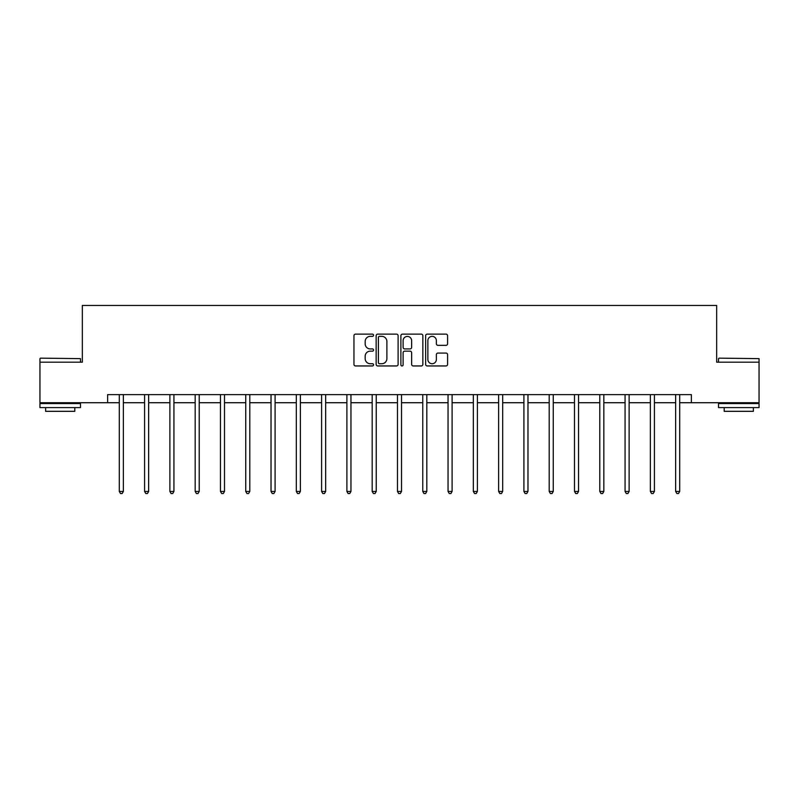 <?xml version="1.0" encoding="UTF-8"?>
<svg xmlns="http://www.w3.org/2000/svg" width="799" height="799" viewBox="0 0 799 799"><rect width="100%" height="100%" fill="white"/><g stroke="black" fill="none" stroke-linecap="round" stroke-linejoin="round"><path stroke-width="1.2" d="M373.562 335.24A1.119 1.119 0 0 0 372.454 334.132L355.545 334.132A1.588 1.588 0 0 0 353.957 335.72L353.957 364.364A1.588 1.588 0 0 0 355.545 365.952L372.454 365.952A1.119 1.119 0 0 0 373.562 364.843A1.119 1.119 0 0 0 372.454 363.725L370.267 363.725A5.094 5.094 0 0 1 365.173 358.631L365.173 356.244A5.094 5.094 0 0 1 370.267 351.151L372.454 351.151A1.119 1.119 0 0 0 373.562 350.042A1.119 1.119 0 0 0 372.454 348.923L370.267 348.923A5.094 5.094 0 0 1 365.173 343.84L365.173 341.453A5.094 5.094 0 0 1 370.267 336.359L372.454 336.359A1.119 1.119 0 0 0 373.562 335.24M446.002 345.348A1.588 1.588 0 0 0 447.59 343.76L447.59 335.72A1.588 1.588 0 0 0 446.002 334.132L427.225 334.132A1.588 1.588 0 0 0 425.637 335.72L425.637 364.364A1.588 1.588 0 0 0 427.225 365.952L446.002 365.952A1.588 1.588 0 0 0 447.59 364.364L447.59 354.656A1.588 1.588 0 0 0 446.002 353.068L437.962 353.068A1.588 1.588 0 0 0 436.374 354.656L436.374 359.47A4.255 4.255 0 0 1 432.119 363.725A4.255 4.255 0 0 1 427.864 359.47L427.864 340.614A4.255 4.255 0 0 1 432.119 336.359A4.255 4.255 0 0 1 436.374 340.614L436.374 343.76A1.588 1.588 0 0 0 437.962 345.348L446.002 345.348M107.625 402.726L39.95 402.726L39.95 362.197L82.337 362.197L82.337 305.458L716.663 305.458L716.663 362.197L759.05 362.197L759.05 402.726L691.375 402.726L691.375 394.616L107.625 394.616L107.625 402.726L119.301 402.726M398.112 335.72A1.588 1.588 0 0 0 396.514 334.132L377.737 334.132A1.588 1.588 0 0 0 376.149 335.72L376.149 364.364A1.588 1.588 0 0 0 377.737 365.952L396.514 365.952A1.588 1.588 0 0 0 398.112 364.364L398.112 335.72M402.486 334.132L421.263 334.132A1.588 1.588 0 0 1 422.851 335.72L422.851 364.364A1.588 1.588 0 0 1 421.263 365.952L413.223 365.952A1.588 1.588 0 0 1 411.635 364.364L411.635 352.749A1.588 1.588 0 0 0 410.037 351.151L404.713 351.151A1.588 1.588 0 0 0 403.115 352.749L403.115 364.843A1.119 1.119 0 0 1 402.007 365.952A1.119 1.119 0 0 1 400.888 364.843L400.888 335.72A1.588 1.588 0 0 1 402.486 334.132M123.356 402.726L144.589 402.726M148.644 402.726L169.877 402.726M173.932 402.726L195.166 402.726M199.221 402.726L220.454 402.726M224.509 402.726L245.742 402.726M249.797 402.726L271.031 402.726M275.086 402.726L296.319 402.726M300.374 402.726L321.607 402.726M325.662 402.726L346.896 402.726M350.951 402.726L372.184 402.726M376.239 402.726L397.473 402.726M401.527 402.726L422.761 402.726M426.816 402.726L448.049 402.726M452.104 402.726L473.338 402.726M477.393 402.726L498.626 402.726M502.681 402.726L523.914 402.726M527.969 402.726L549.203 402.726M553.258 402.726L574.491 402.726M578.546 402.726L599.779 402.726M603.834 402.726L625.068 402.726M629.123 402.726L650.356 402.726M654.411 402.726L675.644 402.726M679.699 402.726L691.375 402.726M379.495 336.359A1.119 1.119 0 0 0 378.376 337.468L378.376 362.616A1.119 1.119 0 0 0 379.495 363.725L381.802 363.725A5.094 5.094 0 0 0 386.886 358.631L386.886 341.453A5.094 5.094 0 0 0 381.802 336.359L379.495 336.359M411.635 340.694A4.255 4.255 0 0 0 407.38 336.439A4.255 4.255 0 0 0 403.115 340.694L403.115 347.335A1.588 1.588 0 0 0 404.713 348.923L410.037 348.923A1.588 1.588 0 0 0 411.635 347.335L411.635 340.694M123.565 394.616L123.475 394.856A1.618 1.618 0 0 0 123.356 395.465L123.356 491.435L119.301 491.435L119.301 395.465A1.618 1.618 0 0 0 119.181 394.856L119.091 394.616M123.356 491.435L122.137 493.542L120.519 493.542L119.301 491.435M40.439 358.152L80.479 358.631L40.439 358.152M60.215 407.59L39.95 407.59L39.95 403.535L80.479 403.535L80.479 407.59L60.215 407.59M74.806 407.59L74.806 411.315L45.623 411.315L45.623 407.59M719.01 358.152L759.05 358.631L719.01 358.152M738.785 407.59L718.521 407.59L718.521 403.535L759.05 403.535L759.05 407.59L738.785 407.59M753.377 407.59L753.377 411.315L724.194 411.315L724.194 407.59M148.854 394.616L148.764 394.856A1.618 1.618 0 0 0 148.644 395.465L148.644 491.435L144.589 491.435L144.589 395.465A1.618 1.618 0 0 0 144.469 394.856L144.379 394.616M148.644 491.435L147.425 493.542L145.808 493.542L144.589 491.435M174.142 394.616L174.052 394.856A1.618 1.618 0 0 0 173.932 395.465L173.932 491.435L169.877 491.435L169.877 395.465A1.618 1.618 0 0 0 169.758 394.856L169.668 394.616M173.932 491.435L172.714 493.542L171.096 493.542L169.877 491.435M199.43 394.616L199.341 394.856A1.618 1.618 0 0 0 199.221 395.465L199.221 491.435L195.166 491.435L195.166 395.465A1.618 1.618 0 0 0 195.046 394.856L194.956 394.616M199.221 491.435L198.002 493.542L196.384 493.542L195.166 491.435M224.719 394.616L224.629 394.856A1.618 1.618 0 0 0 224.509 395.465L224.509 491.435L220.454 491.435L220.454 395.465A1.618 1.618 0 0 0 220.334 394.856L220.244 394.616M224.509 491.435L223.291 493.542L221.673 493.542L220.454 491.435M250.007 394.616L249.917 394.856A1.618 1.618 0 0 0 249.797 395.465L249.797 491.435L245.742 491.435L245.742 395.465A1.618 1.618 0 0 0 245.623 394.856L245.533 394.616M249.797 491.435L248.579 493.542L246.961 493.542L245.742 491.435M275.295 394.616L275.206 394.856A1.618 1.618 0 0 0 275.086 395.465L275.086 491.435L271.031 491.435L271.031 395.465A1.618 1.618 0 0 0 270.911 394.856L270.821 394.616M275.086 491.435L273.867 493.542L272.249 493.542L271.031 491.435M300.584 394.616L300.494 394.856A1.618 1.618 0 0 0 300.374 395.465L300.374 491.435L296.319 491.435L296.319 395.465A1.618 1.618 0 0 0 296.199 394.856L296.109 394.616M300.374 491.435L299.156 493.542L297.538 493.542L296.319 491.435M325.872 394.616L325.782 394.856A1.618 1.618 0 0 0 325.662 395.465L325.662 491.435L321.607 491.435L321.607 395.465A1.618 1.618 0 0 0 321.488 394.856L321.398 394.616M325.662 491.435L324.444 493.542L322.826 493.542L321.607 491.435M351.161 394.616L351.071 394.856A1.618 1.618 0 0 0 350.951 395.465L350.951 491.435L346.896 491.435L346.896 395.465A1.618 1.618 0 0 0 346.776 394.856L346.686 394.616M350.951 491.435L349.732 493.542L348.114 493.542L346.896 491.435M376.449 394.616L376.359 394.856A1.618 1.618 0 0 0 376.239 395.465L376.239 491.435L372.184 491.435L372.184 395.465A1.618 1.618 0 0 0 372.064 394.856L371.974 394.616M376.239 491.435L375.021 493.542L373.403 493.542L372.184 491.435M401.737 394.616L401.647 394.856A1.618 1.618 0 0 0 401.527 395.465L401.527 491.435L397.473 491.435L397.473 395.465A1.618 1.618 0 0 0 397.353 394.856L397.263 394.616M401.527 491.435L400.309 493.542L398.691 493.542L397.473 491.435M427.026 394.616L426.936 394.856A1.618 1.618 0 0 0 426.816 395.465L426.816 491.435L422.761 491.435L422.761 395.465A1.618 1.618 0 0 0 422.641 394.856L422.551 394.616M426.816 491.435L425.597 493.542L423.979 493.542L422.761 491.435M452.314 394.616L452.224 394.856A1.618 1.618 0 0 0 452.104 395.465L452.104 491.435L448.049 491.435L448.049 395.465A1.618 1.618 0 0 0 447.929 394.856L447.839 394.616M452.104 491.435L450.886 493.542L449.268 493.542L448.049 491.435M477.602 394.616L477.512 394.856A1.618 1.618 0 0 0 477.393 395.465L477.393 491.435L473.338 491.435L473.338 395.465A1.618 1.618 0 0 0 473.218 394.856L473.128 394.616M477.393 491.435L476.174 493.542L474.556 493.542L473.338 491.435M502.891 394.616L502.801 394.856A1.618 1.618 0 0 0 502.681 395.465L502.681 491.435L498.626 491.435L498.626 395.465A1.618 1.618 0 0 0 498.506 394.856L498.416 394.616M502.681 491.435L501.462 493.542L499.844 493.542L498.626 491.435M528.179 394.616L528.089 394.856A1.618 1.618 0 0 0 527.969 395.465L527.969 491.435L523.914 491.435L523.914 395.465A1.618 1.618 0 0 0 523.794 394.856L523.705 394.616M527.969 491.435L526.751 493.542L525.133 493.542L523.914 491.435M553.467 394.616L553.377 394.856A1.618 1.618 0 0 0 553.258 395.465L553.258 491.435L549.203 491.435L549.203 395.465A1.618 1.618 0 0 0 549.083 394.856L548.993 394.616M553.258 491.435L552.039 493.542L550.421 493.542L549.203 491.435M578.756 394.616L578.666 394.856A1.618 1.618 0 0 0 578.546 395.465L578.546 491.435L574.491 491.435L574.491 395.465A1.618 1.618 0 0 0 574.371 394.856L574.281 394.616M578.546 491.435L577.327 493.542L575.709 493.542L574.491 491.435M604.044 394.616L603.954 394.856A1.618 1.618 0 0 0 603.834 395.465L603.834 491.435L599.779 491.435L599.779 395.465A1.618 1.618 0 0 0 599.659 394.856L599.57 394.616M603.834 491.435L602.616 493.542L600.998 493.542L599.779 491.435M629.332 394.616L629.242 394.856A1.618 1.618 0 0 0 629.123 395.465L629.123 491.435L625.068 491.435L625.068 395.465A1.618 1.618 0 0 0 624.948 394.856L624.858 394.616M629.123 491.435L627.904 493.542L626.286 493.542L625.068 491.435M654.621 394.616L654.531 394.856A1.618 1.618 0 0 0 654.411 395.465L654.411 491.435L650.356 491.435L650.356 395.465A1.618 1.618 0 0 0 650.236 394.856L650.146 394.616M654.411 491.435L653.192 493.542L651.575 493.542L650.356 491.435M679.909 394.616L679.819 394.856A1.618 1.618 0 0 0 679.699 395.465L679.699 491.435L675.644 491.435L675.644 395.465A1.618 1.618 0 0 0 675.525 394.856L675.435 394.616M679.699 491.435L678.481 493.542L676.863 493.542L675.644 491.435M39.95 362.197L39.95 358.631M49.188 403.535L49.188 402.726M71.241 403.535L71.241 402.726M80.479 362.197L80.479 358.631M718.521 362.197L718.521 358.631M727.759 403.535L727.759 402.726M749.812 403.535L749.812 402.726M759.05 362.197L759.05 358.631"/></g></svg>
